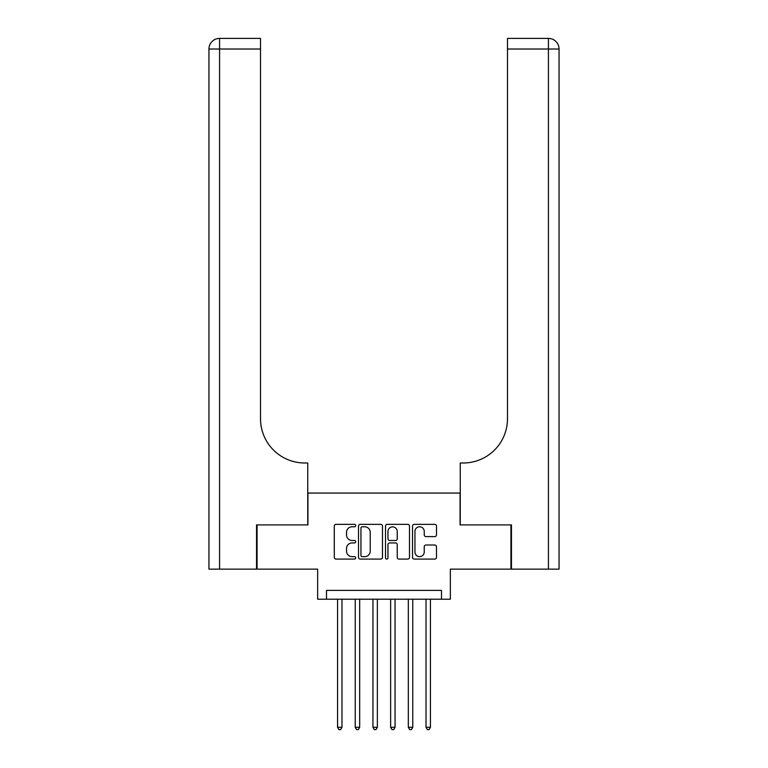 <?xml version="1.0" encoding="UTF-8"?>
<svg xmlns="http://www.w3.org/2000/svg" width="768" height="768" viewBox="0 0 768 768"><rect width="100%" height="100%" fill="white"/><g stroke="black" fill="none" stroke-linecap="round" stroke-linejoin="round"><path stroke-width="1.15" d="M355.699 525.571A1.219 1.219 0 0 0 354.48 524.352L336.029 524.352A1.738 1.738 0 0 0 334.291 526.09L334.291 557.347A1.738 1.738 0 0 0 336.029 559.085L354.48 559.085A1.219 1.219 0 0 0 355.699 557.866A1.219 1.219 0 0 0 354.48 556.656L352.09 556.656A5.558 5.558 0 0 1 346.531 551.098L346.531 548.486A5.558 5.558 0 0 1 352.09 542.938L354.48 542.938A1.219 1.219 0 0 0 355.699 541.718A1.219 1.219 0 0 0 354.48 540.499L352.09 540.499A5.558 5.558 0 0 1 346.531 534.95L346.531 532.339A5.558 5.558 0 0 1 352.09 526.781L354.48 526.781A1.219 1.219 0 0 0 355.699 525.571M434.746 536.592A1.738 1.738 0 0 0 436.483 534.854L436.483 526.09A1.738 1.738 0 0 0 434.746 524.352L414.259 524.352A1.738 1.738 0 0 0 412.522 526.09L412.522 557.347A1.738 1.738 0 0 0 414.259 559.085L434.746 559.085A1.738 1.738 0 0 0 436.483 557.347L436.483 546.758A1.738 1.738 0 0 0 434.746 545.021L425.981 545.021A1.738 1.738 0 0 0 424.243 546.758L424.243 552.01A4.646 4.646 0 0 1 419.597 556.656A4.646 4.646 0 0 1 414.95 552.01L414.95 531.427A4.646 4.646 0 0 1 419.597 526.781A4.646 4.646 0 0 1 424.243 531.427L424.243 534.854A1.738 1.738 0 0 0 425.981 536.592L434.746 536.592M441.494 599.213L450.346 599.213L450.346 569.136L510.931 569.136L510.931 524.909L460.07 524.909L460.07 493.066L307.93 493.066L307.93 524.909L257.069 524.909L257.069 569.136L317.654 569.136L317.654 599.213L441.494 599.213L441.494 590.371L326.506 590.371L326.506 599.213M382.483 526.09A1.738 1.738 0 0 0 380.746 524.352L360.25 524.352A1.738 1.738 0 0 0 358.512 526.09L358.512 557.347A1.738 1.738 0 0 0 360.25 559.085L380.746 559.085A1.738 1.738 0 0 0 382.483 557.347L382.483 526.09M387.254 524.352L407.75 524.352A1.738 1.738 0 0 1 409.488 526.09L409.488 557.347A1.738 1.738 0 0 1 407.75 559.085L398.976 559.085A1.738 1.738 0 0 1 397.238 557.347L397.238 544.666A1.738 1.738 0 0 0 395.501 542.938L389.683 542.938A1.738 1.738 0 0 0 387.955 544.666L387.955 557.866A1.219 1.219 0 0 1 386.736 559.085A1.219 1.219 0 0 1 385.517 557.866L385.517 526.09A1.738 1.738 0 0 1 387.254 524.352M362.16 526.781A1.219 1.219 0 0 0 360.95 528L360.95 555.437A1.219 1.219 0 0 0 362.16 556.656L364.685 556.656A5.558 5.558 0 0 0 370.234 551.098L370.234 532.339A5.558 5.558 0 0 0 364.685 526.781L362.16 526.781M397.238 531.514A4.646 4.646 0 0 0 392.592 526.867A4.646 4.646 0 0 0 387.955 531.514L387.955 538.762A1.738 1.738 0 0 0 389.683 540.499L395.501 540.499A1.738 1.738 0 0 0 397.238 538.762L397.238 531.514M337.565 599.213L337.565 727.296L341.981 727.296L341.981 599.213M341.981 727.296L340.656 729.6L338.89 729.6L337.565 727.296M256.531 524.909L307.747 524.909L307.747 462.989L304.742 462.989A44.227 44.227 0 0 1 260.515 418.762L260.515 49.018L219.562 49.018L219.562 569.136L256.531 569.136L256.531 524.909M219.562 569.136L208.944 569.136L208.944 49.018A10.618 10.618 0 0 1 219.562 38.4L260.515 38.4L260.515 49.018M208.944 462.989L208.944 49.018L219.562 49.018L219.562 38.4M304.742 462.989A44.227 44.227 0 0 1 260.515 418.762M511.469 524.909L460.253 524.909L460.253 462.989L463.258 462.989A44.227 44.227 0 0 0 507.485 418.762L507.485 38.4L548.438 38.4A10.618 10.618 0 0 1 559.056 49.018L559.056 569.136L511.469 569.136L511.469 524.909M559.056 462.989L559.056 49.018A10.618 10.618 0 0 0 548.438 38.4A10.618 10.618 0 0 1 559.056 49.018A10.618 10.618 0 0 0 548.438 38.4L548.438 49.018L507.485 49.018M463.258 462.989A44.227 44.227 0 0 0 507.485 418.762M355.248 599.213L355.248 727.296L359.674 727.296L359.674 599.213M359.674 727.296L358.349 729.6L356.582 729.6L355.248 727.296M372.941 599.213L372.941 727.296L377.366 727.296L377.366 599.213M377.366 727.296L376.042 729.6L374.266 729.6L372.941 727.296M390.634 599.213L390.634 727.296L395.059 727.296L395.059 599.213M395.059 727.296L393.734 729.6L391.958 729.6L390.634 727.296M408.326 599.213L408.326 727.296L412.752 727.296L412.752 599.213M412.752 727.296L411.418 729.6L409.651 729.6L408.326 727.296M426.019 599.213L426.019 727.296L430.435 727.296L430.435 599.213M430.435 727.296L429.11 729.6L427.344 729.6L426.019 727.296M548.438 569.136L548.438 49.018L559.056 49.018"/></g></svg>

